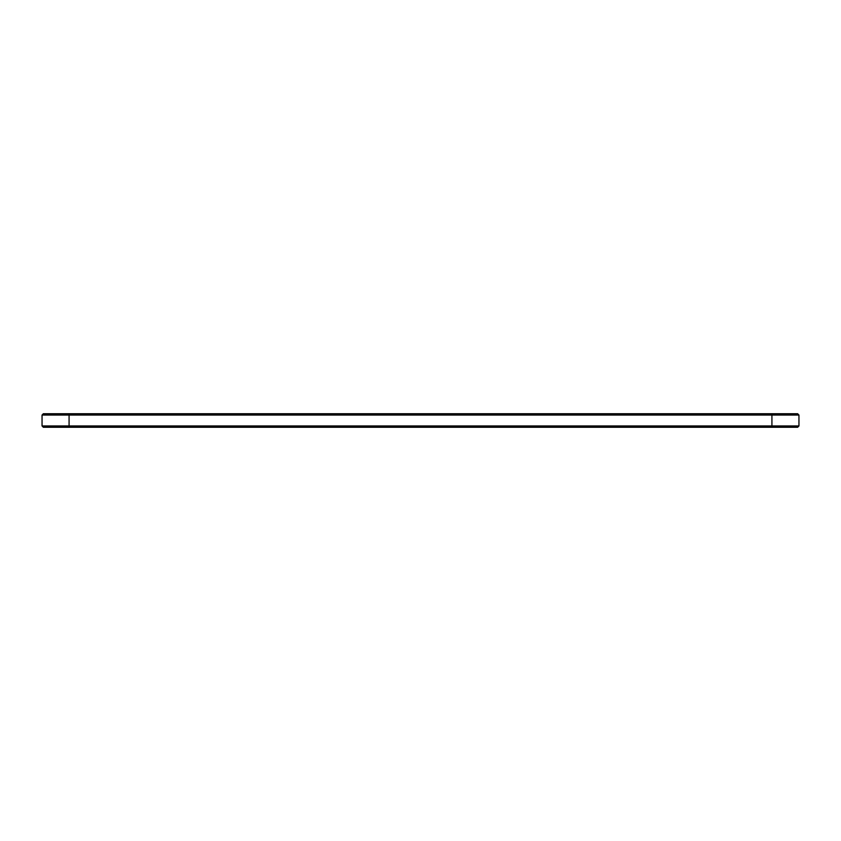 <?xml version="1.0" encoding="UTF-8"?>
<svg xmlns="http://www.w3.org/2000/svg" width="841" height="841" viewBox="0 0 841 841"><rect width="100%" height="100%" fill="white"/><g stroke="black" fill="none" stroke-linecap="round" stroke-linejoin="round"><path stroke-width="1.26" d="M798.95 415.044L42.05 415.044L43.343 413.74L797.657 413.74L798.95 415.044L798.95 425.956L42.05 425.956L42.05 415.044M798.95 425.956L797.657 427.26L43.343 427.26L42.05 425.956M771.922 427.26L771.922 413.74M69.078 427.26L69.078 413.74"/></g></svg>
